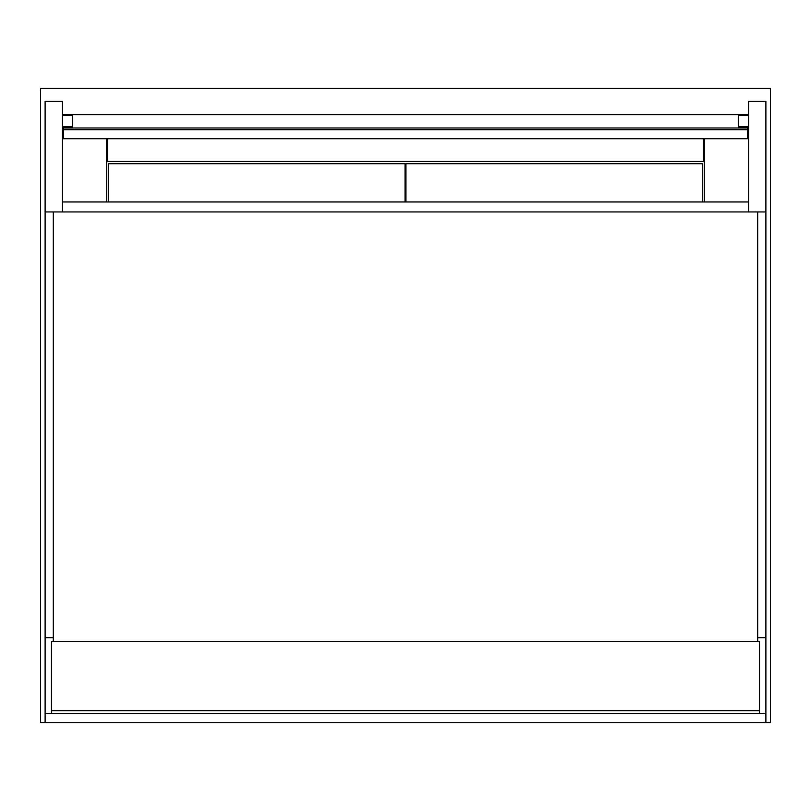 <?xml version="1.0" encoding="UTF-8"?>
<svg xmlns="http://www.w3.org/2000/svg" width="811" height="811" viewBox="0 0 811 811"><rect width="100%" height="100%" fill="white"/><g stroke="black" fill="none" stroke-linecap="round" stroke-linejoin="round"><path stroke-width="1.22" d="M53.323 637.699L45.112 637.699L45.112 722.55L770.45 722.55L770.45 88.45L40.55 88.45L40.55 722.55L45.112 722.55M765.888 211.935L748.553 211.935L748.553 101.416L765.888 101.416L765.888 713.427L759.501 713.427L759.501 641.349L51.498 641.349L51.498 713.427L45.112 713.427M106.697 201.959L106.697 138.711M704.303 138.711L704.303 201.959M107.61 138.711L107.61 161.44L703.39 161.44L703.39 138.711M51.498 713.427L759.501 713.427M45.112 637.699L45.112 211.935L748.553 211.935L748.553 201.959L62.447 201.959L62.447 211.935L62.447 101.416L45.112 101.416L45.112 211.935M765.888 637.699L757.677 637.699M63.359 129.73L63.359 138.711L747.641 138.711L747.641 127.986L63.359 127.986L63.359 129.73L747.641 129.73M63.359 127.986L63.359 127.459L72.483 127.459L72.483 126.567L62.447 126.567M62.447 135.549L63.359 135.549M62.447 115.476L72.483 115.476L72.483 126.567M748.553 115.476L738.517 115.476L738.517 127.459L747.641 127.459L747.641 127.986M748.553 135.549L747.641 135.549M738.517 126.567L748.553 126.567M63.359 115.476L63.359 114.625L747.641 114.625L747.641 115.476M757.677 641.349L757.677 211.935L53.323 211.935L53.323 641.349M702.478 201.959L702.478 163.721L405.956 163.721L405.956 201.959M405.044 201.959L405.044 163.721L108.522 163.721L108.522 201.959M765.888 722.55L765.888 713.427M759.501 710.689L51.498 710.689"/></g></svg>
